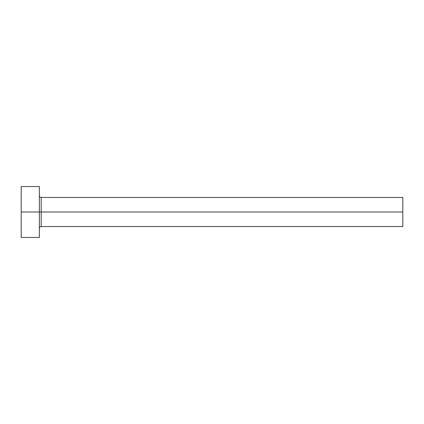 <?xml version="1.0" encoding="UTF-8"?>
<svg xmlns="http://www.w3.org/2000/svg" width="424" height="424" viewBox="0 0 424 424"><rect width="100%" height="100%" fill="white"/><g stroke="black" fill="none" stroke-linecap="round" stroke-linejoin="round"><path stroke-width="0.64" d="M21.2 237.44L21.2 186.56L21.2 212L402.8 212L402.8 226.538L402.8 212L41.186 212L41.186 197.462L41.186 212L21.2 212L21.2 237.44L39.374 237.44L39.374 186.56L39.374 237.44M39.374 228.356C39.485 227.253 40.089 226.649 41.186 226.538L41.186 212L41.186 226.538L402.8 226.538M402.8 212L402.8 197.462L402.8 212M402.8 197.462L41.186 197.462C40.089 197.351 39.485 196.747 39.374 195.644M21.2 186.56L39.374 186.56"/></g></svg>
